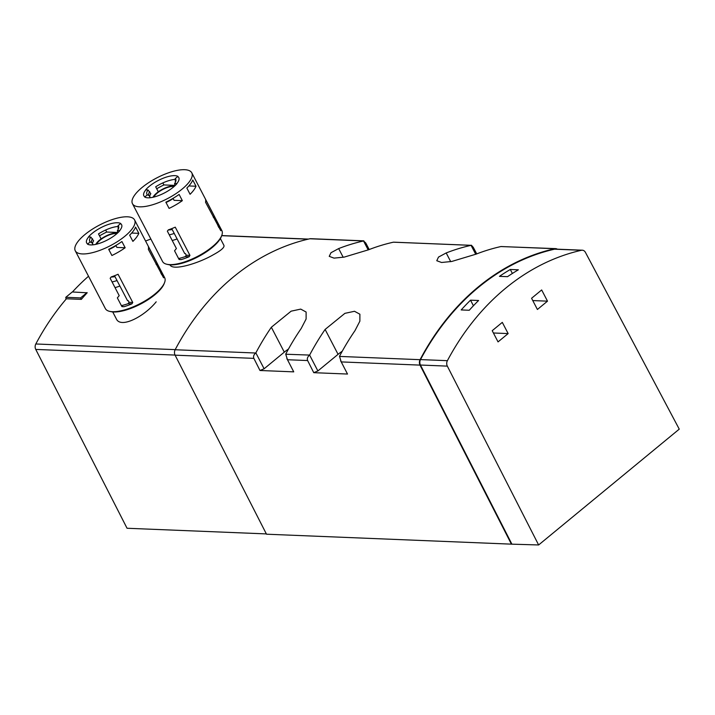 <?xml version="1.0" encoding="UTF-8"?>
<svg xmlns="http://www.w3.org/2000/svg" width="715" height="715" viewBox="0 0 715 715"><rect width="100%" height="100%" fill="white"/><g stroke="black" fill="none" stroke-linecap="round" stroke-linejoin="round"><path stroke-width="1.07" d="M169.956 264.827C172.628 271.217 198.413 263.451 213.383 254.719C221.069 250.518 224.59 247.426 223.947 245.415L220.372 238.56M266.346 533.908L127.047 528.26L35.75 349.421A4.987 3.995 -87.7 0 1 35.813 343.978A250.009 200.191 -87.7 0 1 66.406 298.772L81.34 299.37A250.009 200.191 -87.7 0 1 87.167 292.793L72.269 291.97L65.789 297.306L66.039 299.192M145.574 241.027A250.009 200.191 -87.7 0 1 150.874 239.06M72.43 291.97A250.009 200.191 -87.7 0 1 88.517 276.24M112.72 311.928L116.295 318.792C120.522 328.909 144.278 316.629 156.192 301.819M369.199 249.535L365.758 242.984L363.542 240.973A249.508 199.789 92.3 0 0 338.66 248.579L330.982 252.726L329.24 256.354L334.03 258.124L344.174 257.114L368.529 249.794A249.508 199.789 -87.7 0 1 393.411 242.188L471.069 245.343A249.508 199.789 92.3 0 0 446.187 252.949L438.501 257.087L436.767 260.725L441.557 262.485L451.701 261.476L476.056 254.156A249.508 199.789 -87.7 0 1 500.929 246.55L555.644 248.632A4.987 3.995 -87.7 0 1 557.334 249.186M288.476 349.036A24.954 8.696 -27.5 0 0 284.302 352.146L264.121 368.77L259.983 370.495L293.74 371.863L287.475 359.734L285.741 354.229L309.622 355.078A249.508 199.789 92.3 0 1 325.111 329.436L344.898 313.349L354.497 311.284L359.886 314.207L359.877 321.169L354.98 330.652A249.508 199.789 -87.7 0 0 339.491 356.293L341.234 361.915L420.009 365.115L511.413 544.151L266.498 534.203L175.095 355.167A4.987 3.995 -87.7 0 1 175.148 349.742A249.508 199.789 -87.7 0 1 309.89 238.765A4.987 3.995 -87.7 0 1 310.721 238.694L363.864 240.848M285.741 354.229L285.723 354.113A249.508 199.789 -87.7 0 1 301.212 328.462L306.118 318.988L306.118 312.026L300.729 309.103L291.13 311.168L271.343 327.256A249.508 199.789 92.3 0 0 255.854 352.897L255.72 353.013C253.718 354.783 253.101 356.57 253.87 358.367L259.983 370.495M420.009 365.115A4.987 3.995 -87.7 0 1 420.071 359.681A249.508 199.789 -87.7 0 1 554.804 248.713A4.987 3.995 -87.7 0 1 555.644 248.632M471.391 245.218L473.285 247.345L476.726 253.897M309.479 355.194C307.486 356.964 306.869 358.751 307.629 360.548L313.751 372.676L347.508 374.043L341.234 361.915M538.627 544.964L447.331 366.125A4.987 3.995 -87.7 0 1 447.393 360.682A250.009 200.191 -87.7 0 1 581.447 250.277A4.987 3.995 -87.7 0 1 582.287 250.196A4.987 3.995 -87.7 0 1 585.433 252.377L679.25 429.143L538.627 544.964L511.413 544.151M447.331 366.125L420.447 365.034A4.987 3.995 -87.7 0 1 420.509 359.591A250.009 200.191 -87.7 0 1 554.563 249.186A4.987 3.995 -87.7 0 1 555.412 249.106L582.287 250.196M470.524 300.175A250.009 200.191 -87.7 0 0 461.184 309.935L469.246 310.265A250.009 200.191 -87.7 0 1 478.585 300.497L470.524 300.175L473.428 305.752M510.304 269.483A250.009 200.191 -87.7 0 0 499.454 276.348L507.516 276.669A250.009 200.191 -87.7 0 1 518.366 269.805L510.304 269.483L512.378 273.47M498.042 341.895L492.215 330.688L502.305 322.376L508.142 333.583L498.042 341.895M537.403 309.479L531.576 298.271L541.666 289.959L547.502 301.158L537.403 309.479M420.447 365.034L511.752 543.874M508.142 333.583L493.404 332.984M547.502 301.158L532.764 300.568M286.876 358.421A13.719 4.782 -27.5 0 0 287.064 359.091A13.719 4.782 -27.5 0 0 287.35 359.475M255.854 352.897L264.121 368.77M340.635 360.601A13.719 4.782 -27.5 0 0 340.832 361.272A13.719 4.782 -27.5 0 0 341.109 361.665M342.235 351.226A24.954 8.696 -27.5 0 0 338.07 354.327L317.88 370.951L313.751 372.676M309.622 355.078L317.88 370.951M471.069 245.343L475.725 254.29M363.542 240.973L368.198 249.919M172.127 229.381A149.623 119.807 92.3 0 0 171.94 229.569A15.971 5.568 152.5 0 1 168.266 229.89M81.34 299.37L80.572 297.905L65.789 297.306M80.572 297.905L87.051 292.569M114.936 276.482A149.623 119.807 92.3 0 0 114.749 276.669A15.971 5.568 152.5 0 1 111.075 276.991M171.734 228.621L184.702 253.539L185.417 253.566L186.284 255.228L185.283 256.578L189.135 256.739L189.94 255.371L175.255 227.164A33.435 11.655 152.5 0 1 168.499 229.801L167.346 231.142L176.399 248.534L174.549 250.786L178.973 259.286L181.19 259.608A33.435 11.655 -27.5 0 0 189.135 256.739M205.536 202.229L220.765 230.686A33.435 11.655 -27.5 0 0 220.345 227.692A33.435 11.655 -27.5 0 0 220.22 227.468L205.5 199.315A33.435 11.655 152.5 0 1 205.536 202.229M175.568 181.833L175.238 178.607A16.239 5.666 152.5 0 1 175.935 180.618A16.239 5.666 152.5 0 1 174.603 183.478L174.96 185.73M175.157 181.038A14.97 5.22 152.5 0 1 175.461 181.458A14.97 5.22 152.5 0 1 175.595 181.789M175.238 178.607L177.74 176.542A19.698 6.873 152.5 0 1 176.828 183.567L174.603 183.478M150.311 197.706L149.784 196.688M149.81 196.875A14.97 5.22 152.5 0 1 150.811 193.72L148.032 189.958A16.239 5.666 152.5 0 0 147.397 194.82L149.203 195.704L150.248 197.715M158.301 191.808L155.691 186.794A19.957 6.962 152.5 0 1 175.211 179.385M192.773 180.019A33.435 11.655 152.5 0 1 186.847 188.063L190.083 194.283A33.435 11.655 -27.5 0 0 196.008 186.24L192.773 180.019M220.345 227.692L221.856 230.596A33.435 11.655 152.5 0 1 221.73 235.557A33.435 11.655 152.5 0 1 212.212 246.854A33.435 11.655 152.5 0 1 166.675 264.219A33.435 11.655 152.5 0 1 162.546 261.476L161.036 258.571A33.435 11.655 -27.5 0 0 161.161 258.794L146.307 230.293M182.137 189.082A33.435 11.655 152.5 0 1 152.286 204.847A33.435 11.655 152.5 0 1 132.472 203.703A33.435 11.655 152.5 0 1 156.746 177.928A33.435 11.655 152.5 0 1 191.781 172.824A33.435 11.655 152.5 0 1 182.137 189.082M162.85 182.915L163.905 184.935A33.435 11.655 -27.5 0 0 156.719 188.769M160.678 257.632A33.435 11.655 -27.5 0 0 161.036 258.571M179.108 194.435A33.435 11.655 152.5 0 1 165.862 202.184L169.097 208.405A33.435 11.655 -27.5 0 0 182.343 200.656L179.108 194.435M149.203 195.704A14.97 5.22 152.5 0 1 148.899 195.284A14.97 5.22 152.5 0 1 149.73 191.647M147.397 194.82L144.895 196.884A19.698 6.873 152.5 0 1 145.806 189.868L148.032 189.958M144.895 196.884L144.716 197.054A19.957 6.962 152.5 0 0 173.271 187.214A19.957 6.962 152.5 0 0 176.998 183.585L176.828 183.567M177.74 176.542L177.937 176.408A19.957 6.962 152.5 0 0 162.394 178.553A19.957 6.962 152.5 0 0 145.654 189.868L145.806 189.868M308.496 239.087L221.73 235.566L221.284 236.701A32.434 11.315 152.5 0 1 212.042 247.658A32.434 11.315 152.5 0 1 167.873 264.505L166.675 264.219M178.58 258.517A29.19 10.18 -27.5 0 0 185.283 256.578M213.168 216.886L214.75 216.949M213.472 217.476L214.92 217.539M173.146 198.547A14.47 5.05 152.5 0 1 166.014 202.479M173.048 198.35L174.076 200.325L182.343 200.656M163.905 184.935L174.773 185.373M188.858 185.945L196.008 186.24M172.109 229.399L171.707 228.63M153.01 197.26A13.478 4.701 152.5 0 1 162.6 189.18A13.478 4.701 152.5 0 1 174.719 185.954M153.841 197.063A12.477 4.353 152.5 0 1 162.761 189.493A12.477 4.353 152.5 0 1 174.085 186.526M114.918 276.508L127.511 300.64L128.226 300.666L129.093 302.329L128.092 303.678L131.944 303.839L132.758 302.481L118.064 274.265A33.435 11.655 152.5 0 1 111.308 276.902L110.155 278.251L119.208 295.644L117.358 297.887L121.782 306.395L124.008 306.717A33.435 11.655 -27.5 0 0 131.944 303.839M148.345 249.329L163.574 277.795A33.435 11.655 -27.5 0 0 163.154 274.801A33.435 11.655 -27.5 0 0 163.029 274.569L148.309 246.425A33.435 11.655 152.5 0 1 148.345 249.329M118.386 228.934L118.047 225.708A16.239 5.666 152.5 0 1 118.744 227.719A16.239 5.666 152.5 0 1 117.412 230.579L117.769 232.831M117.966 228.139A14.97 5.22 152.5 0 1 118.27 228.568A14.97 5.22 152.5 0 1 118.404 228.889M118.047 225.708L120.549 223.643A19.698 6.873 152.5 0 1 119.637 230.668L117.412 230.579M93.12 244.816L92.593 243.788M92.619 243.976A14.97 5.22 152.5 0 1 93.62 240.821L90.841 237.058A16.239 5.666 152.5 0 0 90.206 241.92L92.012 242.814L93.057 244.816M101.11 238.908L98.5 233.903A19.957 6.962 152.5 0 1 118.02 226.485M135.582 227.12A33.435 11.655 152.5 0 1 129.656 235.164L132.892 241.384A33.435 11.655 -27.5 0 0 138.817 233.34L135.582 227.12M163.154 274.801L164.665 277.706A33.435 11.655 152.5 0 1 164.539 282.657A33.435 11.655 152.5 0 1 155.021 293.954A33.435 11.655 152.5 0 1 109.484 311.32A33.435 11.655 152.5 0 1 105.355 308.576L103.845 305.671A33.435 11.655 -27.5 0 0 103.97 305.904L89.116 277.393M124.946 236.182A33.435 11.655 152.5 0 1 95.095 251.948A33.435 11.655 152.5 0 1 75.281 250.804A33.435 11.655 152.5 0 1 99.555 225.028A33.435 11.655 152.5 0 1 134.59 219.934A33.435 11.655 152.5 0 1 124.946 236.182M105.659 230.016L106.714 232.035A33.435 11.655 -27.5 0 0 99.528 235.87M103.487 304.742A33.435 11.655 -27.5 0 0 103.845 305.671M121.916 241.536A33.435 11.655 152.5 0 1 108.671 249.285L111.906 255.505A33.435 11.655 -27.5 0 0 125.161 247.756L121.916 241.536M92.012 242.814A14.97 5.22 152.5 0 1 91.717 242.385A14.97 5.22 152.5 0 1 92.539 238.747M90.206 241.92L87.704 243.985A19.698 6.873 152.5 0 1 88.615 236.969L90.841 237.058M87.704 243.985L87.525 244.155A19.957 6.962 152.5 0 0 116.08 234.314A19.957 6.962 152.5 0 0 119.807 230.686L119.637 230.668M120.549 223.643L120.746 223.509A19.957 6.962 152.5 0 0 105.203 225.654A19.957 6.962 152.5 0 0 88.463 236.978L88.615 236.969M164.539 282.657L164.093 283.801A32.434 11.315 152.5 0 1 154.86 294.759A32.434 11.315 152.5 0 1 110.682 311.606L109.484 311.32M121.389 305.627A29.19 10.18 -27.5 0 0 128.092 303.678M155.977 263.987L157.559 264.05M156.281 264.577L157.729 264.639M115.955 245.647A14.47 5.05 152.5 0 1 108.823 249.58M115.857 245.451L116.885 247.426L125.161 247.756M106.714 232.035L117.582 232.482M131.667 233.054L138.817 233.34M95.819 244.36A13.478 4.701 152.5 0 1 105.418 236.29A13.478 4.701 152.5 0 1 117.528 233.063M96.65 244.164A12.477 4.353 152.5 0 1 105.57 236.594A12.477 4.353 152.5 0 1 116.894 233.626M35.813 343.978L175.211 349.635M221.686 235.673L308.085 239.185M309.89 238.765L363.578 240.946M175.148 349.742L255.72 353.013M339.5 356.419L420.071 359.681M501.126 246.532L554.804 248.713M393.599 242.171L471.096 245.317M287.475 359.734L307.629 360.548M175.095 355.167L253.87 358.367M581.447 250.277L554.563 249.186M447.393 360.682L420.509 359.591M35.75 349.421L175.041 355.069M271.343 327.256L284.302 352.146M325.111 329.436L338.07 354.327M446.187 252.949L450.718 261.663M338.66 248.579L343.2 257.293M177.106 238.953A28.448 9.921 152.5 0 1 172.217 240.499M174.246 233.456A24.265 8.464 152.5 0 1 169.258 234.824M119.914 286.054A28.448 9.921 152.5 0 1 115.026 287.609M117.054 280.557A24.265 8.464 152.5 0 1 112.067 281.925M186.284 255.228L189.94 255.371M218.647 227.406L220.22 227.468M179.197 259.527L181.19 259.608M217.905 225.985L219.344 226.038M129.093 302.329L132.758 302.481M161.456 274.506L163.029 274.569M122.006 306.637L124.008 306.717M160.714 273.085L162.153 273.148M132.472 203.703L155.459 247.873M191.781 172.824L214.777 216.994M75.281 250.804L98.277 294.973M134.59 219.934L157.586 264.103"/></g></svg>
